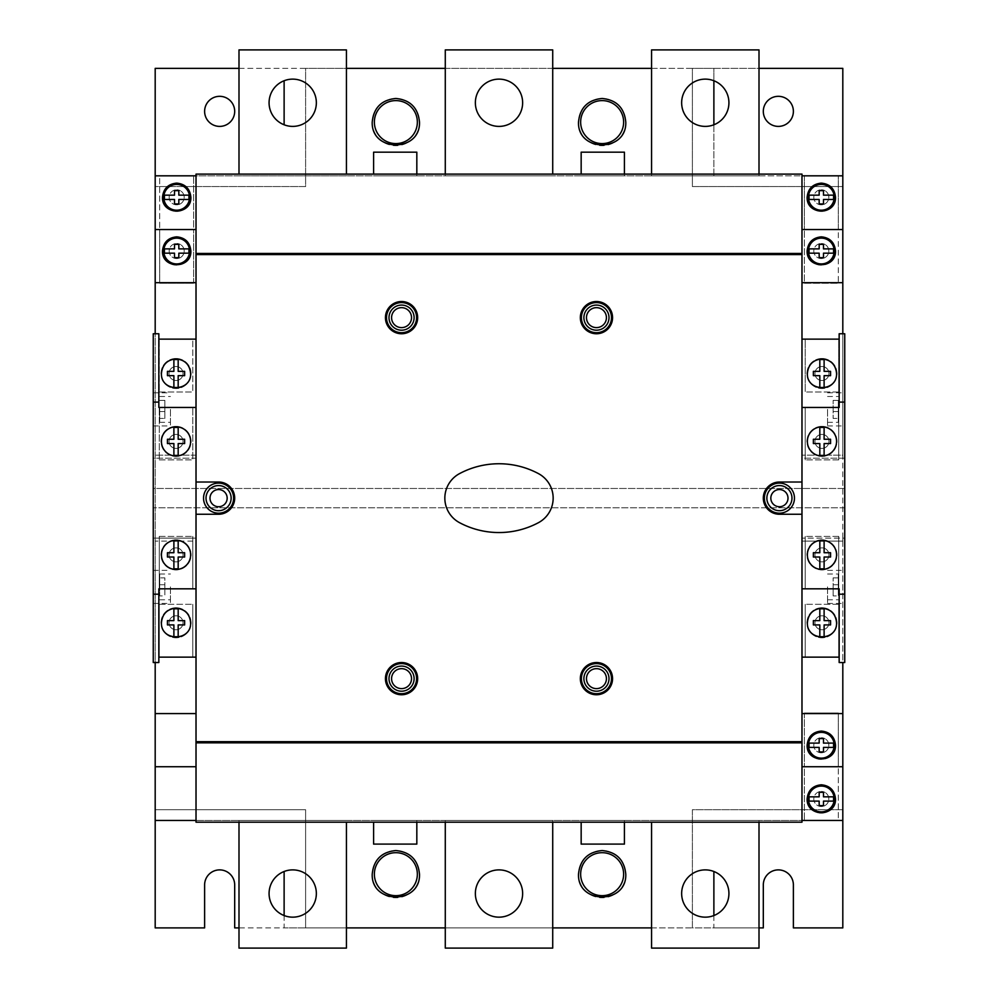 <?xml version="1.0" encoding="UTF-8"?>
<svg xmlns="http://www.w3.org/2000/svg" width="998" height="998" viewBox="0 0 998 998"><rect width="100%" height="100%" fill="white"/><g stroke="black" fill="none" stroke-linecap="round" stroke-linejoin="round"><path stroke-width="0.75" stroke-dasharray="4.99 3.74" d="M204.615 111.352A15.045 15.045 0 0 0 219.66 126.397A15.045 15.045 0 0 0 234.692 111.352A15.045 15.045 0 0 0 219.66 96.319A15.045 15.045 0 0 0 204.615 111.352M763.308 111.352A15.045 15.045 0 0 0 778.34 126.397A15.045 15.045 0 0 0 793.385 111.352A15.045 15.045 0 0 0 778.34 96.319A15.045 15.045 0 0 0 763.308 111.352M374.375 122.105A21.482 21.482 0 0 1 395.857 100.611A21.482 21.482 0 0 1 417.351 122.105A21.482 21.482 0 0 1 395.857 143.587A21.482 21.482 0 0 1 374.375 122.105M419.497 122.105A23.64 23.64 0 0 1 395.857 145.733A23.64 23.64 0 0 1 372.217 122.105A23.64 23.64 0 0 1 395.857 98.465A23.64 23.64 0 0 1 419.497 122.105M580.649 122.105A21.482 21.482 0 0 1 602.143 100.611A21.482 21.482 0 0 1 623.625 122.105A21.482 21.482 0 0 1 602.143 143.587A21.482 21.482 0 0 1 580.649 122.105M625.783 122.105A23.64 23.64 0 0 1 602.143 145.733A23.64 23.64 0 0 1 578.503 122.105A23.64 23.64 0 0 1 602.143 98.465A23.64 23.64 0 0 1 625.783 122.105M374.375 874.186A21.482 21.482 0 0 1 395.857 852.691A21.482 21.482 0 0 1 417.351 874.186A21.482 21.482 0 0 1 395.857 895.668A21.482 21.482 0 0 1 374.375 874.186M419.497 874.186A23.64 23.64 0 0 1 395.857 897.813A23.64 23.64 0 0 1 372.217 874.186A23.64 23.64 0 0 1 395.857 850.545A23.64 23.64 0 0 1 419.497 874.186M580.649 874.186A21.482 21.482 0 0 1 602.143 852.691A21.482 21.482 0 0 1 623.625 874.186A21.482 21.482 0 0 1 602.143 895.668A21.482 21.482 0 0 1 580.649 874.186M625.783 874.186A23.64 23.64 0 0 1 602.143 897.813A23.64 23.64 0 0 1 578.503 874.186A23.64 23.64 0 0 1 602.143 850.545A23.64 23.64 0 0 1 625.783 874.186M681.646 893.522A23.64 23.64 0 0 1 705.287 869.882A23.64 23.64 0 0 1 728.927 893.522A23.64 23.64 0 0 1 705.287 917.162A23.64 23.64 0 0 1 681.646 893.522M681.646 102.757A23.64 23.64 0 0 1 705.287 79.129A23.64 23.64 0 0 1 728.927 102.757A23.64 23.64 0 0 1 705.287 126.397A23.64 23.64 0 0 1 681.646 102.757M475.36 893.522A23.64 23.64 0 0 1 499 869.882A23.64 23.64 0 0 1 522.64 893.522A23.64 23.64 0 0 1 499 917.162A23.64 23.64 0 0 1 475.36 893.522M475.36 102.757A23.64 23.64 0 0 1 499 79.129A23.64 23.64 0 0 1 522.64 102.757A23.64 23.64 0 0 1 499 126.397A23.64 23.64 0 0 1 475.36 102.757M269.073 893.522A23.64 23.64 0 0 1 292.713 869.882A23.64 23.64 0 0 1 316.354 893.522A23.64 23.64 0 0 1 292.713 917.162A23.64 23.64 0 0 1 269.073 893.522M269.073 102.757A23.64 23.64 0 0 1 292.713 79.129A23.64 23.64 0 0 1 316.354 102.757A23.64 23.64 0 0 1 292.713 126.397A23.64 23.64 0 0 1 269.073 102.757M190.643 441.415A14.608 14.608 0 0 1 176.035 456.024A14.608 14.608 0 0 1 161.427 441.415A14.608 14.608 0 0 1 176.035 426.795A14.608 14.608 0 0 1 190.643 441.415M190.643 554.863A14.608 14.608 0 0 1 176.035 569.484A14.608 14.608 0 0 1 161.427 554.863A14.608 14.608 0 0 1 176.035 540.255A14.608 14.608 0 0 1 190.643 554.863M836.574 441.415A14.608 14.608 0 0 1 821.965 456.024A14.608 14.608 0 0 1 807.357 441.415A14.608 14.608 0 0 1 821.965 426.795A14.608 14.608 0 0 1 836.574 441.415M836.574 554.863A14.608 14.608 0 0 1 821.965 569.484A14.608 14.608 0 0 1 807.357 554.863A14.608 14.608 0 0 1 821.965 540.255A14.608 14.608 0 0 1 836.574 554.863M190.643 373.514A14.608 14.608 0 0 1 176.035 388.122A14.608 14.608 0 0 1 161.427 373.514A14.608 14.608 0 0 1 176.035 358.893A14.608 14.608 0 0 1 190.643 373.514M190.643 622.777A14.608 14.608 0 0 1 176.035 637.385A14.608 14.608 0 0 1 161.427 622.777A14.608 14.608 0 0 1 176.035 608.156A14.608 14.608 0 0 1 190.643 622.777M836.574 373.514A14.608 14.608 0 0 1 821.965 388.122A14.608 14.608 0 0 1 807.357 373.514A14.608 14.608 0 0 1 821.965 358.893A14.608 14.608 0 0 1 836.574 373.514M836.574 622.777A14.608 14.608 0 0 1 821.965 637.385A14.608 14.608 0 0 1 807.357 622.777A14.608 14.608 0 0 1 821.965 608.156A14.608 14.608 0 0 1 836.574 622.777M162.499 251.022A14.184 14.184 0 0 0 176.683 265.206A14.184 14.184 0 0 0 190.868 251.022A14.184 14.184 0 0 0 176.683 236.85A14.184 14.184 0 0 0 162.499 251.022M807.133 251.022A14.184 14.184 0 0 0 821.317 265.206A14.184 14.184 0 0 0 835.501 251.022A14.184 14.184 0 0 0 821.317 236.85A14.184 14.184 0 0 0 807.133 251.022M807.133 745.256A14.184 14.184 0 0 0 821.317 759.441A14.184 14.184 0 0 0 835.501 745.256A14.184 14.184 0 0 0 821.317 731.072A14.184 14.184 0 0 0 807.133 745.256M190.868 197.305A14.184 14.184 0 0 1 176.683 211.489A14.184 14.184 0 0 1 162.499 197.305A14.184 14.184 0 0 0 176.683 211.489A14.184 14.184 0 0 0 190.868 197.305A14.184 14.184 0 0 0 176.683 183.121A14.184 14.184 0 0 0 162.499 197.305A14.184 14.184 0 0 0 176.683 211.489A14.184 14.184 0 0 0 190.868 197.305A14.184 14.184 0 0 0 176.683 183.121A14.184 14.184 0 0 0 162.499 197.305A14.184 14.184 0 0 1 176.683 183.121A14.184 14.184 0 0 1 190.868 197.305M835.501 197.305A14.184 14.184 0 0 1 821.317 211.489A14.184 14.184 0 0 1 807.133 197.305A14.184 14.184 0 0 0 821.317 211.489A14.184 14.184 0 0 0 835.501 197.305A14.184 14.184 0 0 0 821.317 183.121A14.184 14.184 0 0 0 807.133 197.305A14.184 14.184 0 0 0 821.317 211.489A14.184 14.184 0 0 0 835.501 197.305A14.184 14.184 0 0 0 821.317 183.121A14.184 14.184 0 0 0 807.133 197.305A14.184 14.184 0 0 1 821.317 183.121A14.184 14.184 0 0 1 835.501 197.305M835.501 798.974A14.184 14.184 0 0 1 821.317 813.158A14.184 14.184 0 0 1 807.133 798.974A14.184 14.184 0 0 0 821.317 813.158A14.184 14.184 0 0 0 835.501 798.974A14.184 14.184 0 0 0 821.317 784.79A14.184 14.184 0 0 0 807.133 798.974A14.184 14.184 0 0 0 821.317 813.158A14.184 14.184 0 0 0 835.501 798.974A14.184 14.184 0 0 0 821.317 784.79A14.184 14.184 0 0 0 807.133 798.974A14.184 14.184 0 0 1 821.317 784.79A14.184 14.184 0 0 1 835.501 798.974M176.035 426.371A15.045 15.045 0 0 0 160.99 441.415A15.045 15.045 0 0 0 176.035 456.448A15.045 15.045 0 0 0 191.08 441.415A15.045 15.045 0 0 0 176.035 426.371A15.045 15.045 0 0 0 160.99 441.415A15.045 15.045 0 0 0 176.035 456.448A15.045 15.045 0 0 0 191.08 441.415A15.045 15.045 0 0 0 176.035 426.371M176.035 448.401A6.986 6.986 0 0 1 169.049 441.415A6.986 6.986 0 0 1 176.035 434.417A6.986 6.986 0 0 0 169.049 441.415A6.986 6.986 0 0 0 176.035 448.401A6.986 6.986 0 0 0 183.033 441.415A6.986 6.986 0 0 0 176.035 434.417A6.986 6.986 0 0 1 183.033 441.415A6.986 6.986 0 0 1 176.035 448.401M176.035 539.831A15.045 15.045 0 0 0 160.99 554.863A15.045 15.045 0 0 0 176.035 569.908A15.045 15.045 0 0 0 191.08 554.863A15.045 15.045 0 0 0 176.035 539.831A15.045 15.045 0 0 0 160.99 554.863A15.045 15.045 0 0 0 176.035 569.908A15.045 15.045 0 0 0 191.08 554.863A15.045 15.045 0 0 0 176.035 539.831M176.035 561.862A6.986 6.986 0 0 1 169.049 554.863A6.986 6.986 0 0 1 176.035 547.877A6.986 6.986 0 0 0 169.049 554.863A6.986 6.986 0 0 0 176.035 561.862A6.986 6.986 0 0 0 183.033 554.863A6.986 6.986 0 0 0 176.035 547.877A6.986 6.986 0 0 1 183.033 554.863A6.986 6.986 0 0 1 176.035 561.862M176.035 358.469A15.045 15.045 0 0 0 160.99 373.514A15.045 15.045 0 0 0 176.035 388.546A15.045 15.045 0 0 0 191.08 373.514A15.045 15.045 0 0 0 176.035 358.469A15.045 15.045 0 0 0 160.99 373.514A15.045 15.045 0 0 0 176.035 388.546A15.045 15.045 0 0 0 191.08 373.514A15.045 15.045 0 0 0 176.035 358.469M176.035 380.5A6.986 6.986 0 0 1 169.049 373.514A6.986 6.986 0 0 1 176.035 366.516A6.986 6.986 0 0 0 169.049 373.514A6.986 6.986 0 0 0 176.035 380.5A6.986 6.986 0 0 0 183.033 373.514A6.986 6.986 0 0 0 176.035 366.516A6.986 6.986 0 0 1 183.033 373.514A6.986 6.986 0 0 1 176.035 380.5M176.035 607.732A15.045 15.045 0 0 0 160.99 622.777A15.045 15.045 0 0 0 176.035 637.809A15.045 15.045 0 0 0 191.08 622.777A15.045 15.045 0 0 0 176.035 607.732A15.045 15.045 0 0 0 160.99 622.777A15.045 15.045 0 0 0 176.035 637.809A15.045 15.045 0 0 0 191.08 622.777A15.045 15.045 0 0 0 176.035 607.732M176.035 629.763A6.986 6.986 0 0 1 169.049 622.777A6.986 6.986 0 0 1 176.035 615.778A6.986 6.986 0 0 0 169.049 622.777A6.986 6.986 0 0 0 176.035 629.763A6.986 6.986 0 0 0 183.033 622.777A6.986 6.986 0 0 0 176.035 615.778A6.986 6.986 0 0 1 183.033 622.777A6.986 6.986 0 0 1 176.035 629.763M821.965 426.371A15.045 15.045 0 0 0 806.92 441.415A15.045 15.045 0 0 0 821.965 456.448A15.045 15.045 0 0 0 837.01 441.415A15.045 15.045 0 0 0 821.965 426.371A15.045 15.045 0 0 0 806.92 441.415A15.045 15.045 0 0 0 821.965 456.448A15.045 15.045 0 0 0 837.01 441.415A15.045 15.045 0 0 0 821.965 426.371M821.965 448.401A6.986 6.986 0 0 1 814.967 441.415A6.986 6.986 0 0 1 821.965 434.417A6.986 6.986 0 0 0 814.967 441.415A6.986 6.986 0 0 0 821.965 448.401A6.986 6.986 0 0 0 828.951 441.415A6.986 6.986 0 0 0 821.965 434.417A6.986 6.986 0 0 1 828.951 441.415A6.986 6.986 0 0 1 821.965 448.401M821.965 539.831A15.045 15.045 0 0 0 806.92 554.863A15.045 15.045 0 0 0 821.965 569.908A15.045 15.045 0 0 0 837.01 554.863A15.045 15.045 0 0 0 821.965 539.831A15.045 15.045 0 0 0 806.92 554.863A15.045 15.045 0 0 0 821.965 569.908A15.045 15.045 0 0 0 837.01 554.863A15.045 15.045 0 0 0 821.965 539.831M821.965 561.862A6.986 6.986 0 0 1 814.967 554.863A6.986 6.986 0 0 1 821.965 547.877A6.986 6.986 0 0 0 814.967 554.863A6.986 6.986 0 0 0 821.965 561.862A6.986 6.986 0 0 0 828.951 554.863A6.986 6.986 0 0 0 821.965 547.877A6.986 6.986 0 0 1 828.951 554.863A6.986 6.986 0 0 1 821.965 561.862M821.965 358.469A15.045 15.045 0 0 0 806.92 373.514A15.045 15.045 0 0 0 821.965 388.546A15.045 15.045 0 0 0 837.01 373.514A15.045 15.045 0 0 0 821.965 358.469A15.045 15.045 0 0 0 806.92 373.514A15.045 15.045 0 0 0 821.965 388.546A15.045 15.045 0 0 0 837.01 373.514A15.045 15.045 0 0 0 821.965 358.469M821.965 380.5A6.986 6.986 0 0 1 814.967 373.514A6.986 6.986 0 0 1 821.965 366.516A6.986 6.986 0 0 0 814.967 373.514A6.986 6.986 0 0 0 821.965 380.5A6.986 6.986 0 0 0 828.951 373.514A6.986 6.986 0 0 0 821.965 366.516A6.986 6.986 0 0 1 828.951 373.514A6.986 6.986 0 0 1 821.965 380.5M821.965 607.732A15.045 15.045 0 0 0 806.92 622.777A15.045 15.045 0 0 0 821.965 637.809A15.045 15.045 0 0 0 837.01 622.777A15.045 15.045 0 0 0 821.965 607.732A15.045 15.045 0 0 0 806.92 622.777A15.045 15.045 0 0 0 821.965 637.809A15.045 15.045 0 0 0 837.01 622.777A15.045 15.045 0 0 0 821.965 607.732M821.965 629.763A6.986 6.986 0 0 1 814.967 622.777A6.986 6.986 0 0 1 821.965 615.778A6.986 6.986 0 0 0 814.967 622.777A6.986 6.986 0 0 0 821.965 629.763A6.986 6.986 0 0 0 828.951 622.777A6.986 6.986 0 0 0 821.965 615.778A6.986 6.986 0 0 1 828.951 622.777A6.986 6.986 0 0 1 821.965 629.763M176.683 238.135A12.887 12.887 0 0 0 163.784 251.022A12.887 12.887 0 0 0 176.683 263.921A12.887 12.887 0 0 0 189.57 251.022A12.887 12.887 0 0 0 176.683 238.135M176.683 258.544A7.522 7.522 0 0 1 169.161 251.022A7.522 7.522 0 0 1 176.683 243.512A7.522 7.522 0 0 0 169.161 251.022A7.522 7.522 0 0 0 176.683 258.544A7.522 7.522 0 0 0 184.206 251.022A7.522 7.522 0 0 0 176.683 243.512A7.522 7.522 0 0 1 184.206 251.022A7.522 7.522 0 0 1 176.683 258.544M176.683 184.418A12.887 12.887 0 0 0 163.784 197.305A12.887 12.887 0 0 0 176.683 210.204A12.887 12.887 0 0 0 189.57 197.305A12.887 12.887 0 0 0 176.683 184.418M176.683 204.827A7.522 7.522 0 0 1 169.161 197.305A7.522 7.522 0 0 1 176.683 189.782A7.522 7.522 0 0 0 169.161 197.305A7.522 7.522 0 0 0 176.683 204.827A7.522 7.522 0 0 0 184.206 197.305A7.522 7.522 0 0 0 176.683 189.782A7.522 7.522 0 0 1 184.206 197.305A7.522 7.522 0 0 1 176.683 204.827M821.317 238.135A12.887 12.887 0 0 0 808.43 251.022A12.887 12.887 0 0 0 821.317 263.921A12.887 12.887 0 0 0 834.216 251.022A12.887 12.887 0 0 0 821.317 238.135M821.317 258.544A7.522 7.522 0 0 1 813.794 251.022A7.522 7.522 0 0 1 821.317 243.512A7.522 7.522 0 0 0 813.794 251.022A7.522 7.522 0 0 0 821.317 258.544A7.522 7.522 0 0 0 828.839 251.022A7.522 7.522 0 0 0 821.317 243.512A7.522 7.522 0 0 1 828.839 251.022A7.522 7.522 0 0 1 821.317 258.544M821.317 732.357A12.887 12.887 0 0 0 808.43 745.256A12.887 12.887 0 0 0 821.317 758.143A12.887 12.887 0 0 0 834.216 745.256A12.887 12.887 0 0 0 821.317 732.357M821.317 752.779A7.522 7.522 0 0 1 813.794 745.256A7.522 7.522 0 0 1 821.317 737.734A7.522 7.522 0 0 0 813.794 745.256A7.522 7.522 0 0 0 821.317 752.779A7.522 7.522 0 0 0 828.839 745.256A7.522 7.522 0 0 0 821.317 737.734A7.522 7.522 0 0 1 828.839 745.256A7.522 7.522 0 0 1 821.317 752.779M821.317 184.418A12.887 12.887 0 0 0 808.43 197.305A12.887 12.887 0 0 0 821.317 210.204A12.887 12.887 0 0 0 834.216 197.305A12.887 12.887 0 0 0 821.317 184.418M821.317 204.827A7.522 7.522 0 0 1 813.794 197.305A7.522 7.522 0 0 1 821.317 189.782A7.522 7.522 0 0 0 813.794 197.305A7.522 7.522 0 0 0 821.317 204.827A7.522 7.522 0 0 0 828.839 197.305A7.522 7.522 0 0 0 821.317 189.782A7.522 7.522 0 0 1 828.839 197.305A7.522 7.522 0 0 1 821.317 204.827M821.317 786.075A12.887 12.887 0 0 0 808.43 798.974A12.887 12.887 0 0 0 821.317 811.861A12.887 12.887 0 0 0 834.216 798.974A12.887 12.887 0 0 0 821.317 786.075M821.317 806.496A7.522 7.522 0 0 1 813.794 798.974A7.522 7.522 0 0 1 821.317 791.451A7.522 7.522 0 0 0 813.794 798.974A7.522 7.522 0 0 0 821.317 806.496A7.522 7.522 0 0 0 828.839 798.974A7.522 7.522 0 0 0 821.317 791.451A7.522 7.522 0 0 1 828.839 798.974A7.522 7.522 0 0 1 821.317 806.496M401.558 301.521A16.118 16.118 0 0 0 385.44 317.638A16.118 16.118 0 0 0 401.558 333.756A16.118 16.118 0 0 0 417.663 317.638A16.118 16.118 0 0 0 401.558 301.521M401.558 662.522A16.118 16.118 0 0 0 385.44 678.64A16.118 16.118 0 0 0 401.558 694.758A16.118 16.118 0 0 0 417.663 678.64A16.118 16.118 0 0 0 401.558 662.522M401.558 693.685A15.045 15.045 0 0 0 416.59 678.64A15.045 15.045 0 0 0 401.558 663.595A15.045 15.045 0 0 0 386.513 678.64A15.045 15.045 0 0 0 401.558 693.685M596.442 301.521A16.118 16.118 0 0 0 580.337 317.638A16.118 16.118 0 0 0 596.442 333.756A16.118 16.118 0 0 0 612.56 317.638A16.118 16.118 0 0 0 596.442 301.521M596.442 662.522A16.118 16.118 0 0 0 580.337 678.64A16.118 16.118 0 0 0 596.442 694.758A16.118 16.118 0 0 0 612.56 678.64A16.118 16.118 0 0 0 596.442 662.522M170.446 409.392L170.446 425.946L170.446 409.392M153.255 409.392L153.255 425.946L153.255 409.392M170.446 586.886L170.446 603.428L170.446 586.886M153.255 586.886L153.255 603.428L153.255 586.886M844.745 409.392L844.745 425.946L844.745 409.392M827.554 409.392L827.554 425.946L827.554 409.392M844.745 586.886L844.745 603.428L844.745 586.886M827.554 586.886L827.554 603.428L827.554 586.886M838.295 409.392L838.295 422.291L838.295 409.392M159.705 409.392L159.705 422.291L159.705 409.392M838.295 586.886L838.295 573.987L838.295 586.886M159.705 586.886L159.705 573.987L159.705 586.886M233.619 498.139A15.045 15.045 0 0 1 218.587 513.184A15.045 15.045 0 0 1 203.542 498.139A15.045 15.045 0 0 1 218.587 483.094A15.045 15.045 0 0 1 233.619 498.139M794.458 498.139A15.045 15.045 0 0 1 779.413 513.184A15.045 15.045 0 0 1 764.381 498.139A15.045 15.045 0 0 1 779.413 483.094A15.045 15.045 0 0 1 794.458 498.139M196.02 514.257L218.587 514.257A16.118 16.118 0 0 0 234.692 498.139A16.118 16.118 0 0 0 218.587 482.022L196.02 482.022M801.98 482.022L779.413 482.022A16.118 16.118 0 0 0 763.308 498.139A16.118 16.118 0 0 0 779.413 514.257L801.98 514.257M196.02 175.823L196.02 174.101L801.98 174.101L801.98 175.823L196.02 175.823L196.02 820.456L801.98 820.456L801.98 175.823M801.98 820.456L801.98 822.177L196.02 822.177L196.02 820.456M838.295 584.741L833.143 584.741L833.143 577.867L833.143 589.032L833.143 584.741L838.295 584.741L838.295 589.032L833.143 589.032L833.143 595.906L833.143 589.032L838.295 589.032L838.295 595.906L833.143 595.906L838.295 595.906L838.295 589.032L833.143 589.032L838.295 589.032L838.295 577.867L838.295 584.741L833.143 584.741L838.295 584.741M838.295 577.867L833.143 577.867L838.295 577.867M838.295 400.385L838.295 407.246L833.143 407.246L833.143 400.385L833.143 411.538L833.143 407.246L838.295 407.246L838.295 411.538L833.143 411.538L833.143 418.411L833.143 411.538L838.295 411.538L838.295 418.411L833.143 418.411L838.295 418.411L838.295 411.538L833.143 411.538L838.295 411.538L838.295 400.385L833.143 400.385L838.295 400.385M838.295 407.246L833.143 407.246L838.295 407.246M164.857 584.741L159.705 584.741L159.705 577.867L159.705 595.906L159.705 584.741L164.857 584.741L164.857 577.867L159.705 577.867L164.857 577.867L164.857 584.741L159.705 584.741L164.857 584.741L164.857 589.032L159.705 589.032L164.857 589.032L164.857 595.906L159.705 595.906L164.857 595.906L164.857 589.032L159.705 589.032L164.857 589.032L164.857 584.741M159.705 407.246L159.705 418.411L159.705 407.246L164.857 407.246L164.857 400.385L159.705 400.385L164.857 400.385L164.857 407.246L159.705 407.246L164.857 407.246L164.857 411.538L159.705 411.538L164.857 411.538L164.857 418.411L159.705 418.411L164.857 418.411L164.857 411.538L159.705 411.538L164.857 411.538L164.857 407.246L159.705 407.246M624.424 822.177L624.424 820.456L581.16 820.456L624.424 820.456L624.424 844.096L581.16 844.096L581.16 822.177M581.16 174.101L581.16 152.183L624.424 152.183L624.424 175.823L581.16 175.823L624.424 175.823L624.424 174.101M416.827 822.177L416.827 820.456L373.601 820.456L416.827 820.456L416.827 844.096L373.601 844.096L373.601 822.177M373.601 174.101L373.601 152.183L416.827 152.183L416.827 175.823L373.601 175.823L416.827 175.823L416.827 174.101M596.442 663.595A15.045 15.045 0 0 0 581.41 678.64A15.045 15.045 0 0 0 596.442 693.685M596.442 302.594A15.045 15.045 0 0 0 581.41 317.638A15.045 15.045 0 0 0 596.442 332.683M401.558 302.594A15.045 15.045 0 0 0 386.513 317.638A15.045 15.045 0 0 0 401.558 332.683M459.591 522.702A83.807 83.807 0 0 0 538.409 522.702A27.819 27.819 0 0 0 538.409 473.588A83.807 83.807 0 0 0 459.591 473.588A27.819 27.819 0 0 0 459.591 522.702M844.745 488.471L153.255 488.471L153.255 507.807L153.255 488.471L844.745 488.471L844.745 507.807L153.255 507.807L844.745 507.807L844.745 488.471M842.811 541.116L801.98 541.116L801.98 538.109L801.98 541.116L842.811 541.116L842.811 662.522L844.745 662.522L844.745 538.109L801.98 538.109L842.811 538.109L842.811 541.116M842.811 455.163L842.811 458.169L801.98 458.169L801.98 455.163L801.98 458.169L844.745 458.169L844.745 538.109L842.811 538.109L842.811 458.169L844.745 458.169L844.745 333.756L842.811 333.756L842.811 455.163L801.98 455.163L842.811 455.163M155.189 333.756L153.255 333.756L153.255 458.169L196.02 458.169L196.02 455.163L196.02 458.169L153.255 458.169L153.255 538.109L196.02 538.109L153.255 538.109L153.255 662.522L155.189 662.522L155.189 541.116L196.02 541.116L196.02 538.109L196.02 541.116L155.189 541.116L155.189 333.756L158.844 333.756L158.844 407.458L196.02 407.458M155.189 68.375L155.189 186.564L305.613 186.564L305.613 68.375L692.387 68.375L692.387 186.564L842.811 186.564L842.811 809.715L692.387 809.715L692.387 927.903L763.308 927.903L763.308 884.927A15.045 15.045 0 0 1 778.34 869.882A15.045 15.045 0 0 1 793.385 884.927L793.385 927.903L842.811 927.903L842.811 809.715L692.387 809.715L692.387 927.903L305.613 927.903L305.613 809.715L155.189 809.715L155.189 186.564L305.613 186.564L305.613 68.375L155.189 68.375M155.189 809.715L155.189 927.903L204.615 927.903L204.615 884.927A15.045 15.045 0 0 1 219.66 869.882A15.045 15.045 0 0 1 234.692 884.927L234.692 927.903L305.613 927.903L305.613 809.715L155.189 809.715M196.02 455.163L155.189 455.163L196.02 455.163M833.58 796.828L823.475 796.828L823.475 792.312L819.171 792.312L819.171 796.828L809.066 796.828L809.066 801.12L819.171 801.12L819.171 805.635L823.475 805.635L823.475 801.12L833.58 801.12L833.58 796.828M823.475 195.159L823.475 190.643L819.171 190.643L819.171 195.159L809.066 195.159L809.066 199.463L819.171 199.463L819.171 203.966L823.475 203.966L823.475 199.463L833.58 199.463L833.58 195.159L823.475 195.159M833.58 743.098L823.475 743.098L823.475 738.595L819.171 738.595L819.171 743.098L809.066 743.098L809.066 747.402L819.171 747.402L819.171 751.918L823.475 751.918L823.475 747.402L833.58 747.402L833.58 743.098M823.475 248.876L823.475 244.373L819.171 244.373L819.171 248.876L809.066 248.876L809.066 253.18L819.171 253.18L819.171 257.684L823.475 257.684L823.475 253.18L833.58 253.18L833.58 248.876L823.475 248.876M178.829 195.159L178.829 190.643L174.525 190.643L174.525 195.159L164.421 195.159L164.421 199.463L174.525 199.463L174.525 203.966L178.829 203.966L178.829 199.463L188.934 199.463L188.934 195.159L178.829 195.159M178.829 248.876L178.829 244.373L174.525 244.373L174.525 248.876L164.421 248.876L164.421 253.18L174.525 253.18L174.525 257.684L178.829 257.684L178.829 253.18L188.934 253.18L188.934 248.876L178.829 248.876M830.561 620.619L824.111 620.619L824.111 608.805L819.82 608.805L819.82 620.619L813.37 620.619L813.37 624.923L819.82 624.923L819.82 636.736L824.111 636.736L824.111 624.923L830.561 624.923L830.561 620.619M824.111 371.356L824.111 359.542L819.82 359.542L819.82 371.356L813.37 371.356L813.37 375.66L819.82 375.66L819.82 387.486L824.111 387.486L824.111 375.66L830.561 375.66L830.561 371.356L824.111 371.356M184.63 620.619L178.18 620.619L178.18 608.805L173.889 608.805L173.889 620.619L167.439 620.619L167.439 624.923L173.889 624.923L173.889 636.736L178.18 636.736L178.18 624.923L184.63 624.923L184.63 620.619M178.18 371.356L178.18 359.542L173.889 359.542L173.889 371.356L167.439 371.356L167.439 375.66L173.889 375.66L173.889 387.486L178.18 387.486L178.18 375.66L184.63 375.66L184.63 371.356L178.18 371.356M824.111 439.257L824.111 427.443L819.82 427.443L819.82 439.257L813.37 439.257L813.37 443.561L819.82 443.561L819.82 455.387L824.111 455.387L824.111 443.561L830.561 443.561L830.561 439.257L824.111 439.257M830.561 552.717L824.111 552.717L824.111 540.891L819.82 540.891L819.82 552.717L813.37 552.717L813.37 557.021L819.82 557.021L819.82 568.835L824.111 568.835L824.111 557.021L830.561 557.021L830.561 552.717M178.18 439.257L178.18 427.443L173.889 427.443L173.889 439.257L167.439 439.257L167.439 443.561L173.889 443.561L173.889 455.387L178.18 455.387L178.18 443.561L184.63 443.561L184.63 439.257L178.18 439.257M184.63 552.717L178.18 552.717L178.18 540.891L173.889 540.891L173.889 552.717L167.439 552.717L167.439 557.021L173.889 557.021L173.889 568.835L178.18 568.835L178.18 557.021L184.63 557.021L184.63 552.717M838.295 766.738L804.351 766.738L838.295 766.738L838.295 820.456L804.351 820.456L838.295 820.456L838.295 766.738L804.351 766.738L804.351 820.456L804.351 766.738L838.295 766.738L838.295 713.021L804.351 713.021L838.295 713.021L838.295 766.738M159.705 229.54L193.649 229.54L159.705 229.54L159.705 175.823L193.649 175.823L159.705 175.823L159.705 229.54L193.649 229.54L193.649 175.823L193.649 229.54L159.705 229.54L159.705 283.257L193.649 283.257L159.705 283.257L159.705 229.54M838.295 229.54L804.351 229.54L838.295 229.54L804.351 229.54L804.351 283.257L838.295 283.257L804.351 283.257L804.351 229.54L838.295 229.54L838.295 283.257L838.295 175.823L804.351 175.823L804.351 229.54L804.351 175.823L838.295 175.823L838.295 229.54M804.351 713.021L804.351 766.738L804.351 713.021M193.649 283.257L193.649 229.54L193.649 283.257M159.268 391.989L192.801 391.989L159.268 391.989L159.268 339.133L159.268 391.989M159.268 604.289L192.801 604.289L159.268 604.289L159.268 657.146L192.801 657.146L159.268 657.146L159.268 604.289M838.732 604.289L805.199 604.289L838.732 604.289L838.732 657.146L805.199 657.146L838.732 657.146L838.732 604.289M838.732 391.989L805.199 391.989L838.732 391.989L838.732 339.133L805.199 339.133L805.199 391.989L805.199 339.133L838.732 339.133L838.732 391.989M805.199 604.289L805.199 657.146L805.199 604.289M192.801 604.289L192.801 657.146L192.801 604.289M192.801 339.133L159.268 339.133L192.801 339.133L192.801 391.989L192.801 339.133M159.268 459.891L192.801 459.891L159.268 459.891L159.268 407.458L159.268 459.891M159.268 536.388L192.801 536.388L159.268 536.388L159.268 588.82L192.801 588.82L159.268 588.82L159.268 536.388M838.732 536.388L805.199 536.388L838.732 536.388L838.732 588.82L805.199 588.82L838.732 588.82L838.732 536.388M838.732 459.891L805.199 459.891L838.732 459.891L838.732 407.458L805.199 407.458L805.199 459.891L805.199 407.458L838.732 407.458L838.732 459.891M805.199 536.388L805.199 588.82L805.199 536.388M192.801 536.388L192.801 588.82L192.801 536.388M192.801 407.458L159.268 407.458L192.801 407.458L192.801 459.891L192.801 407.458M801.98 407.458L839.156 407.458L839.156 333.756L842.811 333.756M839.156 402.094L844.745 402.094M842.811 662.522L839.156 662.522L839.156 588.82L801.98 588.82M839.156 594.197L844.745 594.197M839.156 657.146L801.98 657.146M196.02 588.82L158.844 588.82L158.844 662.522L155.189 662.522M153.255 402.094L158.844 402.094M153.255 594.197L158.844 594.197M158.844 339.133L196.02 339.133M552.717 822.177L552.717 820.456L445.283 820.456L445.283 948.1L552.717 948.1L552.717 820.456L445.283 820.456L445.283 822.177M651.569 174.101L651.569 175.823L759.004 175.823L759.004 49.9L651.569 49.9L651.569 175.823L759.004 175.823L759.004 174.101M759.004 822.177L759.004 820.456L651.569 820.456L759.004 820.456L759.004 948.1L651.569 948.1L651.569 822.177M445.283 174.101L445.283 175.823L552.717 175.823L445.283 175.823L445.283 49.9L552.717 49.9L552.717 174.101M346.431 822.177L346.431 948.1L238.996 948.1L238.996 820.456L346.431 820.456L238.996 820.456L238.996 822.177M238.996 174.101L238.996 49.9L346.431 49.9L346.431 175.823L238.996 175.823L346.431 175.823L346.431 174.101M842.811 175.823L713.882 175.823L713.882 68.375L759.004 68.375M155.189 175.823L713.882 175.823L713.882 124.775M155.189 820.456L842.811 820.456M759.004 927.903L713.882 927.903L713.882 871.504M284.118 915.54L284.118 927.903L346.431 927.903M445.283 927.903L552.717 927.903M651.569 927.903L713.882 927.903L713.882 915.54M284.118 871.504L284.118 927.903L238.996 927.903M713.882 80.738L713.882 68.375L651.569 68.375M842.811 68.375L692.387 68.375L692.387 186.564L842.811 186.564L842.811 68.375M238.996 68.375L346.431 68.375M445.283 68.375L552.717 68.375M284.118 124.775L284.118 80.738M842.811 766.738L801.98 766.738M839.156 339.133L801.98 339.133M842.811 229.54L801.98 229.54M155.189 229.54L196.02 229.54M158.844 657.146L196.02 657.146M155.189 766.738L196.02 766.738M153.255 425.946L170.446 425.946M153.255 603.428L170.446 603.428M827.554 425.946L844.745 425.946M827.554 603.428L844.745 603.428M827.554 422.291L838.295 422.291M159.705 422.291L170.446 422.291M827.554 599.773L838.295 599.773M159.705 599.773L170.446 599.773M159.705 573.987L170.446 573.987M827.554 573.987L838.295 573.987M159.705 396.505L170.446 396.505M827.554 396.505L838.295 396.505M827.554 570.345L844.745 570.345M827.554 392.85L844.745 392.85M153.255 570.345L170.446 570.345M153.255 392.85L170.446 392.85"/><path stroke-width="1.5" d="M234.692 111.352A15.045 15.045 0 0 1 219.66 126.397A15.045 15.045 0 0 1 204.615 111.352A15.045 15.045 0 0 1 219.66 96.319A15.045 15.045 0 0 1 234.692 111.352M793.385 111.352A15.045 15.045 0 0 1 778.34 126.397A15.045 15.045 0 0 1 763.308 111.352A15.045 15.045 0 0 1 778.34 96.319A15.045 15.045 0 0 1 793.385 111.352M374.375 122.105A21.482 21.482 0 0 1 395.857 100.611A21.482 21.482 0 0 1 417.351 122.105A21.482 21.482 0 0 1 395.857 143.587A21.482 21.482 0 0 1 374.375 122.105M419.497 122.105C420.632 152.457 371.081 152.457 372.217 122.105C373.651 107.772 381.523 99.887 395.857 98.465C410.19 99.887 418.062 107.772 419.497 122.105M580.649 122.105A21.482 21.482 0 0 1 602.143 100.611A21.482 21.482 0 0 1 623.625 122.105A21.482 21.482 0 0 1 602.143 143.587A21.482 21.482 0 0 1 580.649 122.105M625.783 122.105C626.919 152.457 577.368 152.457 578.503 122.105C579.938 107.772 587.81 99.887 602.143 98.465C616.477 99.887 624.349 107.772 625.783 122.105M374.375 874.186A21.482 21.482 0 0 1 395.857 852.691A21.482 21.482 0 0 1 417.351 874.186A21.482 21.482 0 0 1 395.857 895.668A21.482 21.482 0 0 1 374.375 874.186M419.497 874.186C420.632 904.537 371.081 904.537 372.217 874.186C373.651 859.852 381.523 851.968 395.857 850.545C410.19 851.968 418.062 859.852 419.497 874.186M580.649 874.186A21.482 21.482 0 0 1 602.143 852.691A21.482 21.482 0 0 1 623.625 874.186A21.482 21.482 0 0 1 602.143 895.668A21.482 21.482 0 0 1 580.649 874.186M625.783 874.186C626.919 904.537 577.368 904.537 578.503 874.186C579.938 859.852 587.81 851.968 602.143 850.545C616.477 851.968 624.349 859.852 625.783 874.186M728.927 893.522A23.64 23.64 0 0 0 705.287 869.882A23.64 23.64 0 0 0 681.646 893.522A23.64 23.64 0 0 0 705.287 917.162A23.64 23.64 0 0 0 728.927 893.522M728.927 102.757A23.64 23.64 0 0 0 705.287 79.129A23.64 23.64 0 0 0 681.646 102.757A23.64 23.64 0 0 0 705.287 126.397A23.64 23.64 0 0 0 728.927 102.757M522.64 893.522A23.64 23.64 0 0 0 499 869.882A23.64 23.64 0 0 0 475.36 893.522A23.64 23.64 0 0 0 499 917.162A23.64 23.64 0 0 0 522.64 893.522M522.64 102.757A23.64 23.64 0 0 0 499 79.129A23.64 23.64 0 0 0 475.36 102.757A23.64 23.64 0 0 0 499 126.397A23.64 23.64 0 0 0 522.64 102.757M316.354 893.522A23.64 23.64 0 0 0 292.713 869.882A23.64 23.64 0 0 0 269.073 893.522A23.64 23.64 0 0 0 292.713 917.162A23.64 23.64 0 0 0 316.354 893.522M316.354 102.757A23.64 23.64 0 0 0 292.713 79.129A23.64 23.64 0 0 0 269.073 102.757A23.64 23.64 0 0 0 292.713 126.397A23.64 23.64 0 0 0 316.354 102.757M190.643 441.415A14.608 14.608 0 0 1 176.035 456.024A14.608 14.608 0 0 1 161.427 441.415A14.608 14.608 0 0 1 176.035 426.795A14.608 14.608 0 0 1 190.643 441.415M190.643 554.863A14.608 14.608 0 0 1 176.035 569.484A14.608 14.608 0 0 1 161.427 554.863A14.608 14.608 0 0 1 176.035 540.255A14.608 14.608 0 0 1 190.643 554.863M836.574 441.415A14.608 14.608 0 0 1 821.965 456.024A14.608 14.608 0 0 1 807.357 441.415A14.608 14.608 0 0 1 821.965 426.795A14.608 14.608 0 0 1 836.574 441.415M836.574 554.863A14.608 14.608 0 0 1 821.965 569.484A14.608 14.608 0 0 1 807.357 554.863A14.608 14.608 0 0 1 821.965 540.255A14.608 14.608 0 0 1 836.574 554.863M190.643 373.514C191.354 392.276 160.715 392.276 161.427 373.514C162.312 364.657 167.177 359.779 176.035 358.893C184.892 359.779 189.757 364.657 190.643 373.514M190.643 622.777C191.354 641.539 160.715 641.539 161.427 622.777C162.312 613.907 167.177 609.042 176.035 608.156C184.892 609.042 189.757 613.907 190.643 622.777M836.574 373.514C837.285 392.276 806.646 392.276 807.357 373.514C808.243 364.657 813.108 359.779 821.965 358.893C830.823 359.779 835.688 364.657 836.574 373.514M836.574 622.777C837.285 641.539 806.646 641.539 807.357 622.777C808.243 613.907 813.108 609.042 821.965 608.156C830.823 609.042 835.688 613.907 836.574 622.777M190.868 251.022C191.541 269.248 161.813 269.248 162.499 251.022C163.36 242.427 168.088 237.699 176.683 236.85C185.279 237.699 190.007 242.427 190.868 251.022M835.501 251.022C836.187 269.248 806.459 269.248 807.133 251.022C807.993 242.427 812.721 237.699 821.317 236.85C829.912 237.699 834.64 242.427 835.501 251.022M835.501 745.256C836.187 763.47 806.459 763.47 807.133 745.256C807.993 736.661 812.721 731.933 821.317 731.072C829.912 731.933 834.64 736.661 835.501 745.256M190.868 197.305C191.541 215.531 161.813 215.531 162.499 197.305C163.36 188.709 168.088 183.981 176.683 183.121C185.279 183.981 190.007 188.709 190.868 197.305M835.501 197.305C836.187 215.531 806.459 215.531 807.133 197.305C807.993 188.709 812.721 183.981 821.317 183.121C829.912 183.981 834.64 188.709 835.501 197.305M835.501 798.974C836.187 817.187 806.459 817.187 807.133 798.974C807.993 790.379 812.721 785.651 821.317 784.79C829.912 785.651 834.64 790.379 835.501 798.974M176.683 238.135A12.887 12.887 0 0 0 163.784 251.022A12.887 12.887 0 0 0 176.683 263.921A12.887 12.887 0 0 0 189.57 251.022A12.887 12.887 0 0 0 176.683 238.135M176.683 184.418A12.887 12.887 0 0 0 163.784 197.305A12.887 12.887 0 0 0 176.683 210.204A12.887 12.887 0 0 0 189.57 197.305A12.887 12.887 0 0 0 176.683 184.418M821.317 238.135A12.887 12.887 0 0 0 808.43 251.022A12.887 12.887 0 0 0 821.317 263.921A12.887 12.887 0 0 0 834.216 251.022A12.887 12.887 0 0 0 821.317 238.135M821.317 732.357A12.887 12.887 0 0 0 808.43 745.256A12.887 12.887 0 0 0 821.317 758.143A12.887 12.887 0 0 0 834.216 745.256A12.887 12.887 0 0 0 821.317 732.357M821.317 184.418A12.887 12.887 0 0 0 808.43 197.305A12.887 12.887 0 0 0 821.317 210.204A12.887 12.887 0 0 0 834.216 197.305A12.887 12.887 0 0 0 821.317 184.418M821.317 786.075A12.887 12.887 0 0 0 808.43 798.974A12.887 12.887 0 0 0 821.317 811.861A12.887 12.887 0 0 0 834.216 798.974A12.887 12.887 0 0 0 821.317 786.075M401.558 333.756A16.118 16.118 0 0 1 385.44 317.638A16.118 16.118 0 0 1 401.558 301.521A16.118 16.118 0 0 1 417.663 317.638A16.118 16.118 0 0 1 401.558 333.756M401.558 332.683A15.045 15.045 0 0 0 416.59 317.638A15.045 15.045 0 0 0 401.558 302.594A15.045 15.045 0 0 0 386.513 317.638A15.045 15.045 0 0 0 401.558 332.683A15.045 15.045 0 0 0 416.59 317.638A15.045 15.045 0 0 0 401.558 302.594A15.045 15.045 0 0 1 416.59 317.638A15.045 15.045 0 0 1 401.558 332.683M401.558 327.618A9.98 9.98 0 0 0 411.525 317.638A9.98 9.98 0 0 0 401.558 307.658A9.98 9.98 0 0 0 391.578 317.638A9.98 9.98 0 0 0 401.558 327.618M401.558 694.758A16.118 16.118 0 0 1 385.44 678.64A16.118 16.118 0 0 1 401.558 662.522A16.118 16.118 0 0 1 417.663 678.64A16.118 16.118 0 0 1 401.558 694.758M386.513 678.64A15.045 15.045 0 0 0 401.558 693.685A15.045 15.045 0 0 0 416.59 678.64A15.045 15.045 0 0 0 401.558 663.595A15.045 15.045 0 0 0 386.513 678.64M401.558 688.62A9.98 9.98 0 0 0 411.525 678.64A9.98 9.98 0 0 0 401.558 668.66A9.98 9.98 0 0 0 391.578 678.64A9.98 9.98 0 0 0 401.558 688.62M596.442 333.756A16.118 16.118 0 0 1 580.337 317.638A16.118 16.118 0 0 1 596.442 301.521A16.118 16.118 0 0 1 612.56 317.638A16.118 16.118 0 0 1 596.442 333.756M596.442 332.683A15.045 15.045 0 0 0 611.487 317.638A15.045 15.045 0 0 0 596.442 302.594A15.045 15.045 0 0 0 581.41 317.638A15.045 15.045 0 0 0 596.442 332.683A15.045 15.045 0 0 0 611.487 317.638A15.045 15.045 0 0 0 596.442 302.594A15.045 15.045 0 0 1 611.487 317.638A15.045 15.045 0 0 1 596.442 332.683M596.442 327.618A9.98 9.98 0 0 0 606.422 317.638A9.98 9.98 0 0 0 596.442 307.658A9.98 9.98 0 0 0 586.475 317.638A9.98 9.98 0 0 0 596.442 327.618M596.442 694.758A16.118 16.118 0 0 1 580.337 678.64A16.118 16.118 0 0 1 596.442 662.522A16.118 16.118 0 0 1 612.56 678.64A16.118 16.118 0 0 1 596.442 694.758M596.442 693.685A15.045 15.045 0 0 0 611.487 678.64A15.045 15.045 0 0 0 596.442 663.595A15.045 15.045 0 0 0 581.41 678.64A15.045 15.045 0 0 0 596.442 693.685A15.045 15.045 0 0 0 611.487 678.64A15.045 15.045 0 0 0 596.442 663.595A15.045 15.045 0 0 1 611.487 678.64A15.045 15.045 0 0 1 596.442 693.685M596.442 688.62A9.98 9.98 0 0 0 606.422 678.64A9.98 9.98 0 0 0 596.442 668.66A9.98 9.98 0 0 0 586.475 678.64A9.98 9.98 0 0 0 596.442 688.62M203.542 498.139A15.045 15.045 0 0 1 218.587 483.094A15.045 15.045 0 0 1 233.619 498.139A15.045 15.045 0 0 1 218.587 513.184A15.045 15.045 0 0 1 203.542 498.139A15.045 15.045 0 0 0 218.587 513.184A15.045 15.045 0 0 0 233.619 498.139M227.17 498.139A8.595 8.595 0 0 1 218.587 506.735A8.595 8.595 0 0 1 209.992 498.139A8.595 8.595 0 0 1 218.587 489.556A8.595 8.595 0 0 1 227.17 498.139M764.381 498.139A15.045 15.045 0 0 1 779.413 483.094A15.045 15.045 0 0 1 794.458 498.139A15.045 15.045 0 0 1 779.413 513.184A15.045 15.045 0 0 1 764.381 498.139A15.045 15.045 0 0 0 779.413 513.184A15.045 15.045 0 0 0 794.458 498.139M788.008 498.139A8.595 8.595 0 0 1 779.413 506.735A8.595 8.595 0 0 1 770.83 498.139A8.595 8.595 0 0 1 779.413 489.556A8.595 8.595 0 0 1 788.008 498.139M196.02 482.022L218.587 482.022A16.118 16.118 0 0 1 234.692 498.139A16.118 16.118 0 0 1 218.587 514.257L196.02 514.257L196.02 254.59L801.98 254.59L801.98 174.101L196.02 174.101L196.02 254.59M801.98 482.022L801.98 514.257L779.413 514.257A16.118 16.118 0 0 1 763.308 498.139A16.118 16.118 0 0 1 779.413 482.022L801.98 482.022L801.98 254.59M196.02 514.257L196.02 822.177L801.98 822.177L801.98 514.257M624.424 822.177L624.424 844.096L581.16 844.096L581.16 822.177M624.424 174.101L624.424 152.183L581.16 152.183L581.16 174.101M416.827 822.177L416.827 844.096L373.601 844.096L373.601 822.177M416.827 174.101L416.827 152.183L373.601 152.183L373.601 174.101M196.02 741.689L801.98 741.689M538.409 522.702A83.807 83.807 0 0 1 459.591 522.702A27.819 27.819 0 0 1 459.591 473.588A83.807 83.807 0 0 1 538.409 473.588A27.819 27.819 0 0 1 538.409 522.702M155.189 333.756L155.189 68.375L238.996 68.375M238.996 927.903L234.692 927.903L234.692 884.927A15.045 15.045 0 0 0 219.66 869.882A15.045 15.045 0 0 0 204.615 884.927L204.615 927.903L155.189 927.903L155.189 662.522M823.475 796.828L833.58 796.828L833.58 801.12L823.475 801.12L823.475 805.635L819.171 805.635L819.171 801.12L809.066 801.12L809.066 796.828L819.171 796.828L819.171 792.312L823.475 792.312L823.475 796.828M823.475 190.643L823.475 195.159L833.58 195.159L833.58 199.463L823.475 199.463L823.475 203.966L819.171 203.966L819.171 199.463L809.066 199.463L809.066 195.159L819.171 195.159L819.171 190.643L823.475 190.643M823.475 743.098L833.58 743.098L833.58 747.402L823.475 747.402L823.475 751.918L819.171 751.918L819.171 747.402L809.066 747.402L809.066 743.098L819.171 743.098L819.171 738.595L823.475 738.595L823.475 743.098M823.475 244.373L823.475 248.876L833.58 248.876L833.58 253.18L823.475 253.18L823.475 257.684L819.171 257.684L819.171 253.18L809.066 253.18L809.066 248.876L819.171 248.876L819.171 244.373L823.475 244.373M178.829 190.643L178.829 195.159L188.934 195.159L188.934 199.463L178.829 199.463L178.829 203.966L174.525 203.966L174.525 199.463L164.421 199.463L164.421 195.159L174.525 195.159L174.525 190.643L178.829 190.643M178.829 244.373L178.829 248.876L188.934 248.876L188.934 253.18L178.829 253.18L178.829 257.684L174.525 257.684L174.525 253.18L164.421 253.18L164.421 248.876L174.525 248.876L174.525 244.373L178.829 244.373M824.111 620.619L830.561 620.619L830.561 624.923L824.111 624.923L824.111 636.736L819.82 636.736L819.82 624.923L813.37 624.923L813.37 620.619L819.82 620.619L819.82 608.805L824.111 608.805L824.111 620.619M824.111 359.542L824.111 371.356L830.561 371.356L830.561 375.66L824.111 375.66L824.111 387.486L819.82 387.486L819.82 375.66L813.37 375.66L813.37 371.356L819.82 371.356L819.82 359.542L824.111 359.542M178.18 620.619L184.63 620.619L184.63 624.923L178.18 624.923L178.18 636.736L173.889 636.736L173.889 624.923L167.439 624.923L167.439 620.619L173.889 620.619L173.889 608.805L178.18 608.805L178.18 620.619M178.18 359.542L178.18 371.356L184.63 371.356L184.63 375.66L178.18 375.66L178.18 387.486L173.889 387.486L173.889 375.66L167.439 375.66L167.439 371.356L173.889 371.356L173.889 359.542L178.18 359.542M824.111 427.443L824.111 439.257L830.561 439.257L830.561 443.561L824.111 443.561L824.111 455.387L819.82 455.387L819.82 443.561L813.37 443.561L813.37 439.257L819.82 439.257L819.82 427.443L824.111 427.443M824.111 552.717L830.561 552.717L830.561 557.021L824.111 557.021L824.111 568.835L819.82 568.835L819.82 557.021L813.37 557.021L813.37 552.717L819.82 552.717L819.82 540.891L824.111 540.891L824.111 552.717M178.18 427.443L178.18 439.257L184.63 439.257L184.63 443.561L178.18 443.561L178.18 455.387L173.889 455.387L173.889 443.561L167.439 443.561L167.439 439.257L173.889 439.257L173.889 427.443L178.18 427.443M178.18 552.717L184.63 552.717L184.63 557.021L178.18 557.021L178.18 568.835L173.889 568.835L173.889 557.021L167.439 557.021L167.439 552.717L173.889 552.717L173.889 540.891L178.18 540.891L178.18 552.717M839.156 402.094L844.745 402.094L844.745 333.756L839.156 333.756L839.156 407.458L801.98 407.458M801.98 588.82L839.156 588.82L839.156 662.522L844.745 662.522L844.745 402.094M839.156 594.197L844.745 594.197M842.811 662.522L842.811 713.582L801.98 713.582M839.156 657.146L801.98 657.146M153.255 402.094L158.844 402.094L158.844 333.756L153.255 333.756L153.255 662.522L158.844 662.522L158.844 588.82L196.02 588.82M153.255 594.197L158.844 594.197M196.02 407.458L158.844 407.458L158.844 402.094M155.189 282.696L196.02 282.696M158.844 339.133L196.02 339.133M445.283 822.177L445.283 948.1L552.717 948.1L552.717 822.177M759.004 174.101L759.004 49.9L651.569 49.9L651.569 174.101M651.569 822.177L651.569 948.1L759.004 948.1L759.004 822.177M552.717 174.101L552.717 49.9L445.283 49.9L445.283 174.101M238.996 822.177L238.996 948.1L346.431 948.1L346.431 822.177M346.431 174.101L346.431 49.9L238.996 49.9L238.996 174.101M759.004 68.375L842.811 68.375L842.811 175.823L801.98 175.823M155.189 175.823L196.02 175.823M155.189 820.456L196.02 820.456M842.811 713.582L842.811 820.456L801.98 820.456M759.004 927.903L763.308 927.903L763.308 884.927A15.045 15.045 0 0 1 778.34 869.882A15.045 15.045 0 0 1 793.385 884.927L793.385 927.903L842.811 927.903L842.811 820.456M346.431 927.903L445.283 927.903M552.717 927.903L651.569 927.903M713.882 124.775L713.882 80.738M346.431 68.375L445.283 68.375M552.717 68.375L651.569 68.375M842.811 175.823L842.811 333.756M713.882 915.54L713.882 871.504M284.118 871.504L284.118 915.54M284.118 80.738L284.118 124.775M842.811 766.738L801.98 766.738M839.156 339.133L801.98 339.133M842.811 282.696L801.98 282.696M842.811 229.54L801.98 229.54M196.02 253.442L801.98 253.442M155.189 229.54L196.02 229.54M158.844 657.146L196.02 657.146M155.189 713.582L196.02 713.582M155.189 766.738L196.02 766.738M196.02 742.836L801.98 742.836M401.558 330.201A12.562 12.562 0 0 0 414.108 317.638A12.562 12.562 0 0 0 401.558 305.076A12.562 12.562 0 0 0 388.995 317.638A12.562 12.562 0 0 0 401.558 330.201M401.558 693.685A15.045 15.045 0 0 0 416.59 678.64A15.045 15.045 0 0 0 401.558 663.595M401.558 691.202A12.562 12.562 0 0 0 414.108 678.64A12.562 12.562 0 0 0 401.558 666.078A12.562 12.562 0 0 0 388.995 678.64A12.562 12.562 0 0 0 401.558 691.202M596.442 330.201A12.562 12.562 0 0 0 609.005 317.638A12.562 12.562 0 0 0 596.442 305.076A12.562 12.562 0 0 0 583.892 317.638A12.562 12.562 0 0 0 596.442 330.201M596.442 691.202A12.562 12.562 0 0 0 609.005 678.64A12.562 12.562 0 0 0 596.442 666.078A12.562 12.562 0 0 0 583.892 678.64A12.562 12.562 0 0 0 596.442 691.202M206.025 498.139A12.562 12.562 0 0 1 218.587 485.577A12.562 12.562 0 0 1 231.137 498.139A12.562 12.562 0 0 1 218.587 510.702A12.562 12.562 0 0 1 206.025 498.139M766.863 498.139A12.562 12.562 0 0 1 779.413 485.577A12.562 12.562 0 0 1 791.975 498.139A12.562 12.562 0 0 1 779.413 510.702A12.562 12.562 0 0 1 766.863 498.139"/></g></svg>
